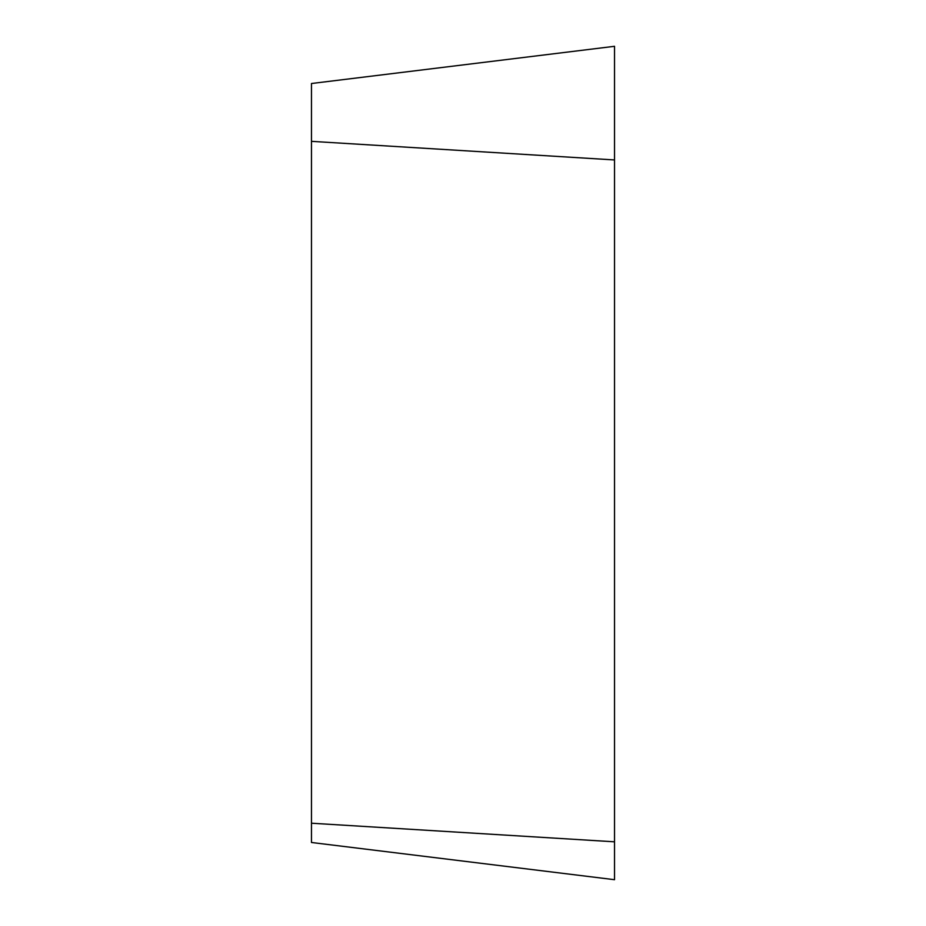 <?xml version="1.0" encoding="UTF-8"?>
<svg xmlns="http://www.w3.org/2000/svg" width="926" height="926" viewBox="0 0 926 926"><rect width="100%" height="100%" fill="white"/><g stroke="black" fill="none" stroke-linecap="round" stroke-linejoin="round"><path stroke-width="1.39" d="M311.472 823.214L311.472 83.514L614.528 46.3L614.528 879.7L311.472 842.486L311.472 823.214L614.528 841.815L614.528 879.7L614.528 159.943L311.472 141.342M614.528 46.3L614.528 159.943"/></g></svg>
